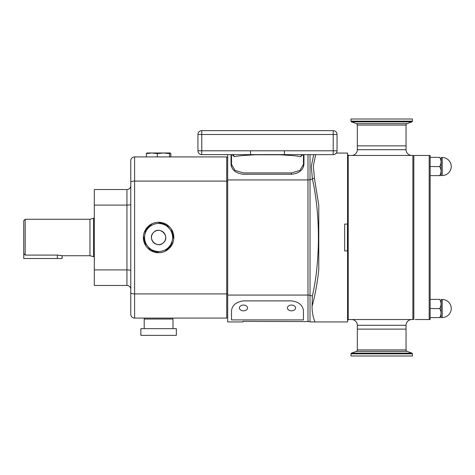 <?xml version="1.0" encoding="UTF-8"?>
<svg xmlns="http://www.w3.org/2000/svg" width="475" height="475" viewBox="0 0 475 475"><rect width="100%" height="100%" fill="white"/><g stroke="black" fill="none" stroke-linecap="round" stroke-linejoin="round"><path stroke-width="0.71" d="M291.502 305.063A4.079 2.886 180 0 0 287.423 307.948A4.079 2.886 180 0 0 291.502 310.828A4.079 2.886 180 0 0 295.581 307.948A4.079 2.886 180 0 0 291.502 305.063M243.479 305.063A4.079 2.886 180 0 0 239.406 307.948A4.079 2.886 180 0 0 243.479 310.828A4.079 2.886 180 0 0 247.558 307.948A4.079 2.886 180 0 0 243.479 305.063M144.204 328.647L144.204 319.052L172.989 319.052L172.989 328.647M140.849 335.362L176.344 335.362L176.344 328.647L140.849 328.647L140.849 335.362M172.14 244.465A15.23 15.23 0 0 1 165.122 251.263L172.14 244.465A15.23 15.23 0 0 0 173.779 238.729L171.404 229.253A15.23 15.23 0 0 1 173.779 238.729L173.737 238.575M166.369 224.402L173.422 234.003L171.404 245.741M170.377 247.16L167.853 249.595M145.166 230.422L145.053 230.535A15.23 15.23 0 0 1 148.004 226.557L149.34 225.405M146.822 227.84L148.004 226.557A15.23 15.23 0 0 1 171.404 229.253M168.346 247.564A14.013 14.013 0 0 0 168.661 227.751A14.013 14.013 0 0 0 148.847 227.436A14.013 14.013 0 0 0 148.532 247.249A14.013 14.013 0 0 0 168.346 247.564M167.253 224.966L157.86 222.288M152.071 223.737L145.053 230.535A15.23 15.23 0 0 0 143.414 236.271L143.456 236.425M153.639 232.382C146.727 238.456 157.255 249.333 163.554 242.618C170.46 236.55 159.956 225.661 153.639 232.382A7.131 7.131 0 0 0 153.478 242.458A7.131 7.131 0 0 0 163.554 242.618A7.131 7.131 0 0 0 163.721 232.542A7.131 7.131 0 0 0 153.639 232.382M25.187 219.272L25.187 255.087L57.333 255.087L57.333 258.507L23.75 258.507L23.75 220.709L25.187 219.272L89.953 219.272L93.551 218.304L93.551 256.696L94.317 256.696M89.953 219.272L89.953 255.728L93.551 256.696M57.333 255.087L62.124 255.728L62.124 258.507L57.333 258.507M61.299 255.532L60.717 255.408M412.395 121.161L350.989 121.161L350.989 119.011L412.395 119.011L412.395 121.161A0.766 0.766 0 0 1 411.89 121.879L407.069 123.637A1.538 1.538 0 0 0 406.06 125.079L357.325 125.079L357.325 145.873L406.06 145.873L406.06 149.714A5.759 5.759 0 0 0 411.819 155.467M406.06 125.079L406.06 145.873L357.325 145.873L357.325 149.714L406.06 149.714M350.989 353.839L412.395 353.839L412.395 355.989L350.989 355.989L350.989 353.839A0.766 0.766 0 0 1 351.494 353.121L356.315 351.363A1.538 1.538 0 0 0 357.325 349.921L406.06 349.921L406.06 329.128L357.325 329.128L357.325 325.286A5.759 5.759 0 0 0 351.565 319.532M357.325 349.921L357.325 329.128L406.06 329.128L406.06 325.286L357.325 325.286M411.819 319.532A5.759 5.759 0 0 0 406.06 325.286M351.565 155.467A5.759 5.759 0 0 0 357.325 149.714M451.25 308.495A9.019 9.019 0 0 0 442.231 299.482A9.019 9.019 0 0 1 451.25 308.495A9.019 9.019 0 0 1 442.231 317.514L442.231 299.482L441.174 299.482L441.079 317.615M440.289 317.615L439.737 317.615C441.489 317.615 441.489 317.615 439.737 317.615L439.737 317.496C441.489 314.557 441.489 311.6 439.737 308.613L430.142 308.495M442.231 157.486A9.019 9.019 0 0 1 451.25 166.505A9.019 9.019 0 0 1 442.231 175.518L442.231 157.486L441.174 157.486L441.079 175.619M440.289 175.619L439.737 175.619C441.489 175.619 441.489 175.619 439.737 175.619L439.737 175.501C441.489 172.567 441.489 169.605 439.737 166.618L430.142 166.505M227.673 154.63L227.673 321.931L242.98 321.931L242.98 321.373L242.98 321.931M231.515 155.088L231.034 155.088L231.034 164.332C231.741 169.979 235.766 173.292 243.123 174.272L291.864 174.272C299.202 173.304 303.234 169.991 303.952 164.332L303.952 155.088L303.472 155.088M336.3 153.069L347.558 153.069L347.558 224.069L344.678 224.069L344.678 250.931L347.558 250.931L347.558 321.931L310.217 321.931M303.472 310.763L303.472 319.907L231.515 319.907L231.515 310.763C232.216 305.146 236.241 301.851 243.58 300.877L291.407 300.877C298.733 301.839 302.753 305.134 303.472 310.763M242.98 321.373L309.308 321.599M315.697 154.63L313.328 165.888L314.426 178.19L318.772 205.331L318.772 269.669C317.359 282.928 315.127 295.153 312.075 306.327C312.057 311.986 313.031 317.187 314.984 321.931M318.772 205.331L318.772 205.96M318.772 269.04L318.772 269.669M312.075 306.327L312.39 296.026C320.411 260.716 320.382 214.16 312.39 178.974L311.297 166.197L313.738 154.63M310.021 154.63L310.021 179.681L312.39 178.974A2.88 1.366 -12.7 0 1 314.426 178.19M309.29 321.593L308.352 321.391M227.673 317.615L226.717 317.615M227.673 157.385L226.717 157.385M303.472 319.901L231.515 319.901M348.211 320.008L347.558 320.008L348.211 320.008L348.211 154.993L347.558 154.993M347.558 224.069L347.558 250.931M430.142 157.385L430.142 319.532L429.18 319.532L429.18 155.467L430.142 155.467L430.142 157.385L439.737 157.385C441.489 157.385 441.489 157.385 439.737 157.385C441.489 157.385 441.489 157.385 439.737 157.385L439.737 157.504C441.489 160.491 441.489 163.447 439.737 166.387L439.737 166.505M439.737 175.619L430.142 175.619M430.142 299.381L439.737 299.381C441.489 299.381 441.489 299.381 439.737 299.381C441.489 299.381 441.489 299.381 439.737 299.381L439.737 299.499C441.489 302.486 441.489 305.443 439.737 308.382L439.737 308.495M439.737 317.615L430.142 317.615M412.876 319.532L412.876 155.467L413.832 155.467L413.832 319.532L348.211 319.532M415.269 319.532L429.18 319.532M429.18 155.467L413.832 155.467M412.876 155.467L348.211 155.467M23.75 253.591L25.187 255.087M94.317 269.901L126.938 269.901L126.938 285.469A3.836 3.836 0 0 1 130.773 289.311A3.836 3.836 0 0 0 126.938 285.469L94.317 285.469L94.317 189.531L126.938 189.531A3.836 3.836 0 0 0 130.773 185.689A3.836 3.836 0 0 1 126.938 189.531L126.938 205.099A3.836 0.724 180 0 0 130.773 204.375M147.012 152.98L146.383 153.651L151.863 152.98L157.344 153.651L163.447 152.98L169.557 153.651L170.282 152.98L146.912 152.98M145.789 245.747A15.23 15.23 0 0 1 143.414 236.271L145.789 245.747A15.23 15.23 0 0 0 149.946 250.034L159.333 252.712A15.23 15.23 0 0 1 149.946 250.034M165.122 251.263A15.23 15.23 0 0 1 159.333 252.712M170.181 152.98L170.81 153.651L170.81 156.91M130.773 314.254L130.773 160.746A3.836 3.836 0 0 1 134.609 156.91L226.717 156.91L226.717 318.09L134.609 318.09A3.836 3.836 0 0 1 130.773 314.254A3.836 3.836 0 0 0 134.609 318.09A3.836 3.836 0 0 1 130.773 314.254M150.824 250.598L143.771 240.997L145.789 229.259M146.383 156.91L146.383 153.651M157.344 156.91L157.344 153.651M169.557 156.91L169.557 153.651M303.472 164.362L299.957 170.43L291.478 172.918L243.509 172.918L235.024 170.43L231.515 164.362M231.527 166.856L231.515 154.642M232.21 154.82L234.454 156.72C237.025 156.037 241.846 155.521 248.918 155.171L254.707 154.773L280.28 154.773L286.063 155.171C293.123 155.521 297.944 156.037 300.533 156.72L302.795 154.761M286.063 155.171A3.836 1.728 90 0 1 286.947 154.63L333.213 154.63L333.213 150.789L201.768 150.789L201.768 134.478L333.213 134.478L333.213 150.789L337.048 150.789L337.048 134.478A3.836 3.836 0 0 0 333.213 130.643L201.768 130.643A3.836 3.836 0 0 0 197.933 134.478L197.933 150.789A3.836 3.836 0 0 0 201.768 154.63L247.956 154.63M303.952 130.643L303.549 130.643L303.952 130.643M303.472 154.642L303.46 166.856M231.349 130.643L231.034 130.643L231.349 130.643M337.048 150.789A3.836 3.836 0 0 1 333.213 154.63A3.836 3.836 0 0 0 337.048 150.789M284.436 150.789L284.436 154.577L248.033 154.63A3.836 1.728 90 0 1 248.918 155.171M286.947 154.63L284.436 154.577A3.836 1.651 94.4 0 0 283.878 154.987M250.545 150.789L250.545 154.577A3.836 1.651 85.6 0 1 251.109 154.987M234.454 156.72A3.836 3.58 90 0 0 231.266 154.63L232.364 154.814M300.533 156.72A3.836 3.58 90 0 1 303.715 154.63L302.623 154.814M406.06 349.921A1.538 1.538 0 0 0 407.069 351.363L411.89 353.121A0.766 0.766 0 0 1 412.395 353.839M357.325 125.079A1.538 1.538 0 0 0 356.315 123.637L351.494 121.879A0.766 0.766 0 0 1 350.989 121.161M307.984 321.373L307.984 179.936L227.673 179.936M312.39 296.026L310.021 295.319L310.021 179.681A2.88 0.861 0 0 1 307.984 179.936L307.984 154.63M310.021 321.884L310.021 295.319A2.88 0.861 0 0 0 307.984 295.064L227.673 295.064M227.673 293.77L226.717 293.77M227.673 181.23L226.717 181.23M347.439 250.931L347.439 224.069M130.773 270.625A3.836 0.724 180 0 0 126.938 269.901L126.938 205.099L94.317 205.099M134.609 156.91L134.609 318.09M226.717 293.912L134.609 293.912A3.836 1.152 180 0 1 130.773 292.76M226.717 181.088L134.609 181.088A3.836 1.152 180 0 0 130.773 182.24M291.478 172.918L291.478 174.272M337.048 134.478L333.213 134.478L333.213 130.643A3.836 3.836 0 0 1 337.048 134.478M201.768 130.643L201.768 134.478L197.933 134.478M197.933 150.789L201.768 150.789L201.768 154.63M356.315 351.363L407.069 351.363M351.494 353.121L411.89 353.121M407.069 123.637L356.315 123.637M411.89 121.879L351.494 121.879M172.746 319.052L172.746 318.09M62.124 255.728L89.953 255.728M442.231 317.514L441.174 317.514M442.231 175.518L441.174 175.518M93.551 218.304L94.317 218.304M144.447 319.052L144.447 318.09M231.432 130.643L231.034 130.643L231.432 130.643"/></g></svg>
